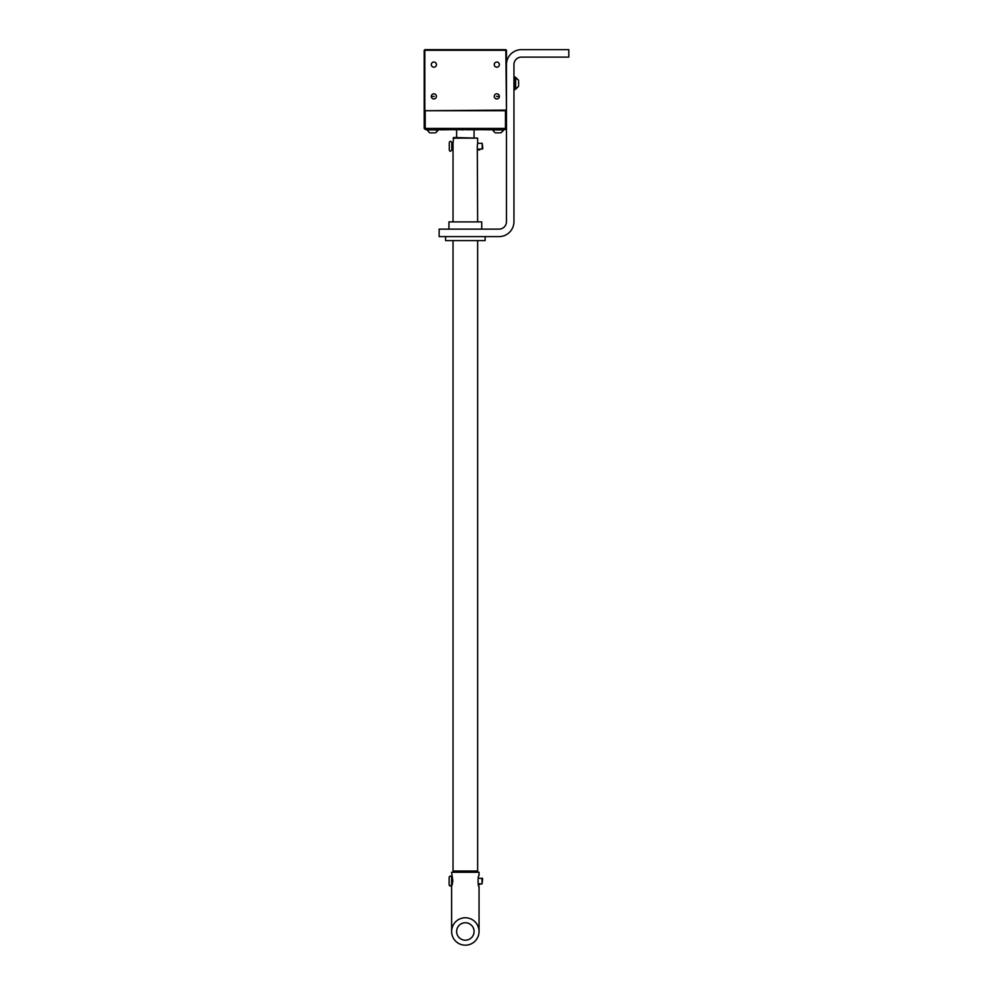 <?xml version="1.0" encoding="UTF-8"?>
<svg xmlns="http://www.w3.org/2000/svg" width="993" height="993" viewBox="0 0 993 993"><rect width="100%" height="100%" fill="white"/><g stroke="black" fill="none" stroke-linecap="round" stroke-linejoin="round"><path stroke-width="1.49" d="M434.164 96.395L432.712 96.395L434.164 96.395M497.965 96.395L496.512 96.395L497.965 96.395M505.847 49.65L424.83 49.65M424.83 50.271L505.847 50.271L506.467 110.099L424.83 110.719L424.83 50.271M424.21 50.271L424.21 110.099M506.467 64.607L506.467 221.65A7.472 7.472 0 0 1 498.995 229.135L439.167 229.135L439.167 236.607L498.995 236.607A14.957 14.957 0 0 0 513.952 221.65L513.952 64.607A7.472 7.472 0 0 1 521.424 57.122L568.79 57.122L568.79 49.65L521.424 49.65A14.957 14.957 0 0 0 506.467 64.607L506.467 50.271M431.297 64.607A2.582 2.582 0 0 1 435.157 62.373A2.582 2.582 0 0 1 435.157 66.841A2.582 2.582 0 0 1 431.297 64.607M431.297 96.395A2.582 2.582 0 0 1 435.157 94.161A2.582 2.582 0 0 1 435.157 98.617A2.582 2.582 0 0 1 431.297 96.395M494.241 96.395A2.582 2.582 0 0 1 498.101 94.161A2.582 2.582 0 0 1 498.101 98.617A2.582 2.582 0 0 1 494.241 96.395M494.241 64.607A2.582 2.582 0 0 1 498.101 62.373A2.582 2.582 0 0 1 498.101 66.841A2.582 2.582 0 0 1 494.241 64.607M506.467 128.42L505.474 129.425L505.474 128.42L506.467 128.42M506.467 110.719L505.474 110.719L505.474 128.42L425.203 128.42L425.203 129.425L424.21 128.42L425.203 128.42L425.203 110.719L424.21 110.719L424.21 128.42M425.203 129.425L505.474 129.425M425.203 110.719L505.474 110.719M543.928 57.135L542.948 57.135M544.425 57.122L543.767 57.122M539 57.122L533.154 57.122M545.132 57.122L544.214 57.135M456.619 137.518L456.619 129.798L455.787 129.673M482.201 149.173L482.201 143.315L482.821 148.553L480.252 149.173A1.241 1.241 0 0 1 477.918 149.173L479.991 149.062M482.201 143.315L477.645 143.315L477.285 146.244L477.645 221.898M453.031 138.139L477.645 138.139L453.652 137.518L453.031 143.29L451.79 143.315M453.031 143.29L453.044 149.173L451.79 149.173L451.79 149.98L451.79 142.508C450.959 140.894 450.127 140.894 449.295 142.508L449.295 149.98L449.295 142.508M453.652 871.655L453.031 871.022L477.645 871.022L477.025 871.655M453.031 149.211L453.031 221.898M453.031 240.604L453.031 871.022M451.629 872.276L479.048 872.276L451.629 872.276L452.833 881.002L451.629 886.6L451.629 931.471M479.048 931.471A13.716 13.716 0 0 0 458.481 919.605A13.716 13.716 0 0 0 458.481 943.35A13.716 13.716 0 0 0 479.048 931.471L479.048 886.6C477.757 886.948 477.757 875.044 479.048 875.392L479.048 872.276M481.729 229.135L481.729 221.898L448.948 221.898L448.948 229.135M485.13 236.607L485.13 240.604L445.559 240.604L445.559 236.607M478.154 883.77L479.83 883.82M482.039 878.073L482.039 883.931L482.66 878.693L478.192 878.073M452.485 878.073L451.629 878.073M452.485 883.931L451.629 884.738L451.629 877.253C450.797 875.652 449.966 875.652 449.134 877.253L449.134 884.738L449.134 877.253M430.751 132.851L434.487 132.851M496.19 132.851L499.926 132.851M495.097 132.851L492.143 129.425M429.659 132.851L426.705 129.425M513.952 89.531L515.193 89.531L515.193 77.069L513.952 77.069M518.619 85.175L518.619 81.438M463.57 129.673L466.983 129.673M475.858 129.673L476.615 129.798M484.77 129.673L483.976 129.673M482.71 129.673L480.538 129.673M485.143 129.673L484.236 129.798M461.546 129.673L459.833 129.673M463.57 129.798L461.298 129.798M489.847 129.798L488.953 129.798M469.205 129.673L466.983 129.798M485.838 129.673L485.105 129.798M489.201 129.798L485.925 129.673M486.322 129.673L486.98 129.798M447.272 129.673L446.478 129.798M446.738 129.673L446.068 129.798M442.679 129.798L440.78 129.798M444.392 129.798L442.493 129.673M446.08 129.673L445.336 129.798M455.166 129.798L454.484 129.673M445.596 129.673L444.156 129.673M457.649 129.673L456.569 129.673M459.312 129.673L457.934 129.673M454.335 129.673L453.317 129.673M471.439 129.673L470.483 129.798M473.5 129.673L472.693 129.798M472.755 129.798L471.762 129.673M469.801 129.673L469.143 129.798M474.418 129.798L473.438 129.798M477.745 129.673L476.777 129.798M475.746 129.673L474.753 129.673M478.403 129.673L477.745 129.798M438.546 129.673L492.143 129.673M474.071 931.471A8.726 8.726 0 0 1 460.975 939.03A8.726 8.726 0 0 1 460.975 923.924A8.726 8.726 0 0 1 474.071 931.471M503.972 129.425L501.031 132.851L503.972 129.897L492.143 129.897M438.546 129.425L435.592 132.851L438.546 129.897L426.705 129.897M515.193 77.38L518.619 80.334L515.665 77.38L515.665 89.221L518.619 86.267L515.193 89.221M474.071 137.518L474.071 129.798M449.295 149.98C449.742 151.644 450.574 151.644 451.79 149.98M477.645 138.139L477.645 143.29M477.645 240.604L477.645 871.022M478.365 884.602A1.241 1.241 0 0 0 480.091 883.931L482.039 883.931M449.134 884.738C449.581 886.401 450.412 886.401 451.629 884.738"/></g></svg>

